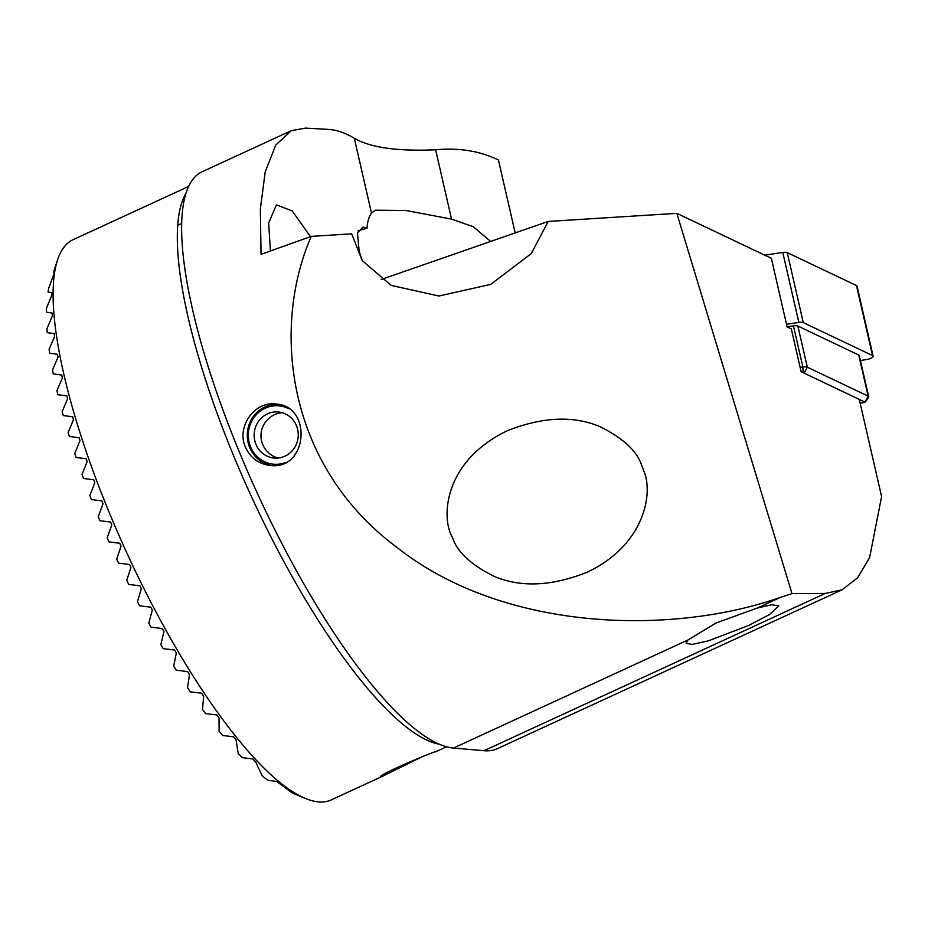 <?xml version="1.0" encoding="UTF-8"?>
<svg xmlns="http://www.w3.org/2000/svg" width="928" height="928" viewBox="0 0 928 928"><rect width="100%" height="100%" fill="white"/><g stroke="black" fill="none" stroke-linecap="round" stroke-linejoin="round"><path stroke-width="1.39" d="M515.202 233.044L498.452 160.034C480.112 151.032 459.174 147.61 435.626 149.779L451.542 219.112L473.222 226.676L490.796 241.582M757.457 607.979L771.771 604.754L778.754 605.868L769.614 614.487L748.652 625.484L708.319 640.865L691.975 644.473L686.082 643.243L687.915 640.018L716.033 623.013L757.457 607.979L780.668 597.272C673.392 635.239 504.461 632.618 396.523 547.091C285.499 464.267 271.73 326.401 311.286 236.373L261.046 254.353L260.339 209.113L265.234 171.738L275.767 145.07L291.206 130.697L305.579 128.099L328.732 129.421C336.597 129.885 345.123 132.82 354.299 138.237C370.318 147.61 397.439 151.461 435.626 149.779M311.286 236.373L351.677 233.833L362.245 260.617L391.187 285.406L438.921 296.009L490.657 284.397L531.257 253.622L548.193 221.444L676.837 213.347L791.99 593.642L825.294 593.433L842.195 589.756L497.42 748.641A323.837 86.362 -114.7 0 1 483.975 750.717L453.514 748.038A316.123 84.309 -114.7 0 1 238.612 450.277A316.123 84.309 -114.7 0 1 202.037 171.796L291.206 130.697M245.468 447.122C236.13 426.926 254.678 401.105 275.581 403.993C312.574 405.397 308.038 470.751 270.06 465.427C258.599 463.988 250.409 457.887 245.468 447.122M362.233 260.606L359.159 251.233L357.466 232.766L363.126 227.093L366.966 228.242C367.546 221.305 369.054 216.27 371.49 213.127L375.295 210.204L405.872 210.482L451.542 219.112M270.442 250.989L268.644 223.056L276.428 204.833L292.239 210.992L310.451 236.675M842.195 589.756L857.623 577.773L869.606 557.612L881.6 496.584L859.282 399.388L801.142 371.722L791.306 328.872L787.106 326.876L771.365 258.309L676.837 213.347M358.057 230.805L366.966 228.242M641.631 465.369C637.2 451.333 623.546 438.538 600.648 426.973C574.014 415.408 542.88 416.672 507.245 430.766C443.816 461.17 440.603 517.87 452.574 537.706C457.005 551.731 470.67 564.526 493.557 576.091C520.202 587.668 551.336 586.403 586.972 572.298C645.552 544.736 653.544 491.794 643.626 470.566L641.631 465.369M780.668 597.272L791.99 593.642M548.193 221.444L381.199 279.49M54.59 272.194L48.743 288.132A291.45 77.72 65.3 0 0 48.012 291.972L51.748 292.656L51.678 295.475L46.481 308.293A291.45 77.72 65.3 0 0 46.4 312.191L52.142 313.061L52.339 315.903L46.934 328.709A291.45 77.72 65.3 0 0 47.235 332.642L54.195 333.616L54.59 336.481L49.103 349.276A291.45 77.72 65.3 0 0 49.671 353.232L57.49 354.287L58.023 357.164L52.513 369.959A291.45 77.72 65.3 0 0 53.29 373.926L61.747 375.04L62.408 377.928L56.921 390.723A291.45 77.72 65.3 0 0 57.872 394.713L66.828 395.873L67.593 398.762L62.176 411.568A291.45 77.72 65.3 0 0 63.266 415.57L72.628 416.765L73.486 419.665L68.138 432.471A291.45 77.72 65.3 0 0 69.368 436.485L79.077 437.714L80.017 440.626L74.774 453.444A291.45 77.72 65.3 0 0 76.119 457.469L86.118 458.722L87.139 461.634L82.024 474.463A291.45 77.72 65.3 0 0 83.474 478.5L93.716 479.776L94.818 482.699L89.842 495.54A291.45 77.72 65.3 0 0 91.408 499.589L101.871 500.888L103.043 503.811L98.229 516.664A291.45 77.72 65.3 0 0 99.911 520.724L110.548 522.035L111.801 524.97L107.184 537.846A291.45 77.72 65.3 0 0 108.959 541.906L119.77 543.24L121.092 546.174L116.684 559.074A291.45 77.72 65.3 0 0 118.575 563.145L129.526 564.491L130.918 567.437L126.765 580.348A291.45 77.72 65.3 0 0 128.772 584.443L139.85 585.788L141.323 588.746L137.46 601.68A291.45 77.72 65.3 0 0 139.571 605.787L150.754 607.144L152.32 610.102L148.793 623.082A291.45 77.72 65.3 0 0 151.044 627.189L162.307 628.558L163.954 631.527L160.846 644.531A291.45 77.72 65.3 0 0 163.235 648.66L174.557 650.029L176.32 653.01L173.698 666.06A291.45 77.72 65.3 0 0 176.274 670.202L187.618 671.57L189.498 674.563L187.514 687.683A291.45 77.72 65.3 0 0 190.286 691.836L201.62 693.204L203.65 696.209L202.524 709.398A291.45 77.72 65.3 0 0 205.564 713.574L216.816 714.943L219.031 717.97L219.124 731.264A291.45 77.72 65.3 0 0 222.558 735.475L233.589 736.832L236.072 739.871L238.183 753.35A291.45 77.72 65.3 0 0 242.266 757.631L252.787 758.93L255.722 762.016L262.206 775.889A291.45 77.72 65.3 0 0 268.088 780.32L276.776 781.457L292.274 793.011L305.532 798.498A308.409 82.244 -114.7 0 1 108.773 511.398A308.409 82.244 -114.7 0 1 57.466 260.153A308.409 82.244 -114.7 0 1 73.092 239.702L188.454 186.54M421.173 757.225L382.742 776.168L331.238 799.901A308.409 82.244 -114.7 0 1 305.532 798.498M382.742 776.168L380.492 776.945C377.464 775.1 432.75 751.877 436.311 751.483L446.6 746.75M181.528 223.544L177.642 225.272M276.532 458.13A23.13 22.04 95.1 0 1 274.131 458.049A23.13 22.04 95.1 0 1 254.26 433.04A23.13 22.04 95.1 0 1 278.284 411.974A23.13 22.04 95.1 0 1 298.236 435.731A23.13 22.04 95.1 0 1 276.532 458.13M271.997 465.531A30.844 29.383 95.1 0 1 247.405 432.436A30.844 29.383 95.1 0 1 277.495 404.237M284.884 462.77A29.302 27.91 95.1 0 1 276.614 464.29A29.302 27.91 95.1 0 1 248.959 428.864A29.302 27.91 95.1 0 1 288.48 408.598M764.776 255.177L782.78 252.439A6.171 1.914 -12.9 0 1 787.222 252.613L856.463 285.546A6.171 1.914 -12.9 0 1 857.043 286.137L873.109 356.132A6.171 1.914 -12.9 0 1 866.102 359.646L860.418 360.516M786.515 324.301L798.846 322.434A6.171 1.914 -12.9 0 1 803.288 322.608L872.529 355.54A6.171 1.914 -12.9 0 1 873.109 356.132M787.106 326.853L793.428 325.89A6.171 1.914 -12.9 0 1 797.883 326.064L858.713 355.006A6.171 1.914 -12.9 0 1 859.282 355.586L868.724 396.732A6.171 1.914 -12.9 0 1 868.538 397.416L865.151 402.218L803.567 372.87M800.168 367.442L802.871 367.024A6.171 1.914 -12.9 0 1 807.325 367.198L868.156 396.14A6.171 1.914 -12.9 0 1 868.724 396.732M860.21 403.413L865.151 402.218M453.514 748.038L687.915 640.018M354.299 138.237L371.49 213.127M439.536 744.244A308.409 82.244 -114.7 0 1 232.963 454.163A308.409 82.244 -114.7 0 1 185.774 193.534M483.975 750.717L825.294 593.433M798.846 322.434L782.78 252.439M803.288 322.608L787.222 252.613M872.529 355.54L856.463 285.546M797.883 326.064L807.325 367.198L804.228 372.963M865.058 401.894L868.156 396.14L858.713 355.006M803.103 372.662L802.871 367.024L793.428 325.89M53.511 272.287L57.466 260.153M282.124 412.682A23.13 23.13 0 0 0 278.04 458.038"/></g></svg>
